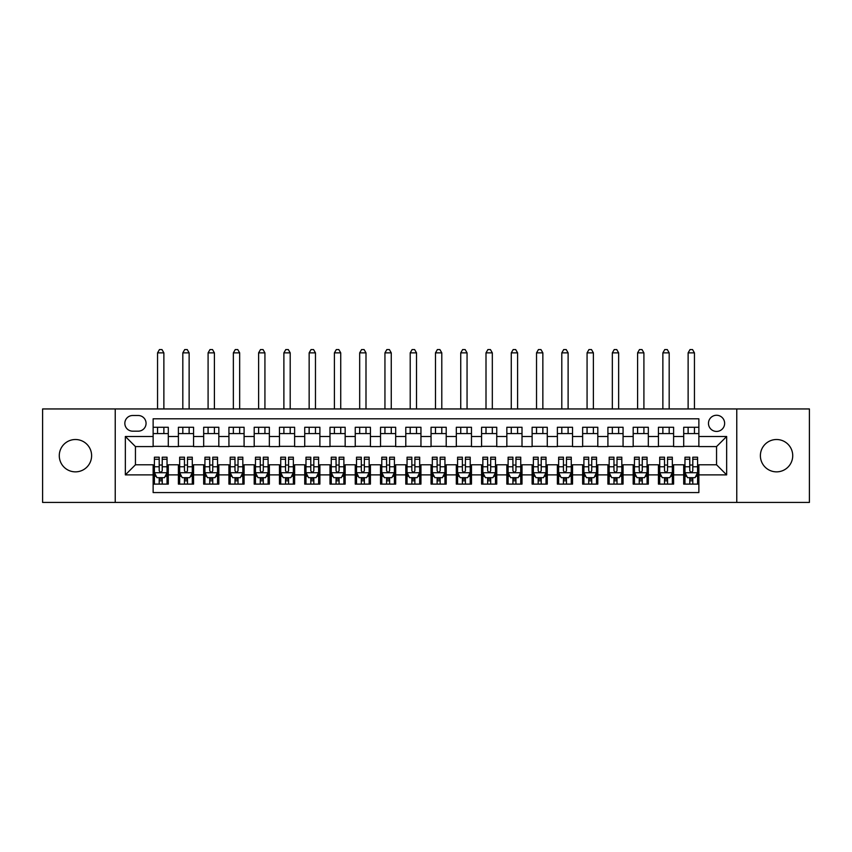 <?xml version="1.0" encoding="UTF-8"?>
<svg xmlns="http://www.w3.org/2000/svg" width="852" height="852" viewBox="0 0 852 852"><rect width="100%" height="100%" fill="white"/><g stroke="black" fill="none" stroke-linecap="round" stroke-linejoin="round"><path stroke-width="1.28" d="M776.555 439.515A16.167 16.167 0 0 0 760.389 455.682A16.167 16.167 0 0 0 776.555 471.859A16.167 16.167 0 0 0 792.722 455.682A16.167 16.167 0 0 0 776.555 439.515M75.445 439.515A16.167 16.167 0 0 0 59.278 455.682A16.167 16.167 0 0 0 75.445 471.859A16.167 16.167 0 0 0 91.611 455.682A16.167 16.167 0 0 0 75.445 439.515M716.553 415.265A8.083 8.083 0 0 0 708.47 423.348A8.083 8.083 0 0 0 716.553 431.432A8.083 8.083 0 0 0 724.637 423.348A8.083 8.083 0 0 0 716.553 415.265M736.767 502.424L809.4 502.424L809.4 408.949L736.767 408.949L736.767 502.424L115.233 502.424L115.233 408.949L42.6 408.949L42.6 502.424L115.233 502.424M698.864 427.267L683.709 427.267L683.709 436.49L673.602 436.49L673.602 446.586L683.709 446.586L683.709 436.49M673.602 436.49L673.602 427.267L658.436 427.267L658.436 436.49L648.329 436.49L648.329 446.586L658.436 446.586L658.436 436.49M648.329 436.49L648.329 427.267L633.174 427.267L633.174 436.49L623.068 436.49L623.068 446.586L633.174 446.586L633.174 436.49M623.068 436.49L623.068 427.267L607.913 427.267L607.913 436.49L597.806 436.49L597.806 446.586L607.913 446.586L607.913 436.49M597.806 436.49L597.806 427.267L582.64 427.267L582.64 436.49L572.533 436.49L572.533 446.586L582.64 446.586L582.64 436.49M572.533 436.49L572.533 427.267L557.378 427.267L557.378 436.49L547.272 436.49L547.272 446.586L557.378 446.586L557.378 436.49M547.272 436.49L547.272 427.267L532.117 427.267L532.117 436.49L522.01 436.49L522.01 446.586L532.117 446.586L532.117 436.49M522.01 436.49L522.01 427.267L506.844 427.267L506.844 436.49L496.748 436.49L496.748 446.586L506.844 446.586L506.844 436.49M496.748 436.49L496.748 427.267L481.582 427.267L481.582 436.49L471.475 436.49L471.475 446.586L481.582 446.586L481.582 436.49M471.475 436.49L471.475 427.267L456.321 427.267L456.321 436.49L446.214 436.49L446.214 446.586L456.321 446.586L456.321 436.49M446.214 436.49L446.214 427.267L431.048 427.267L431.048 436.49L420.952 436.49L420.952 446.586L431.048 446.586L431.048 436.49M420.952 436.49L420.952 427.267L405.786 427.267L405.786 436.49L395.679 436.49L395.679 446.586L405.786 446.586L405.786 436.49M395.679 436.49L395.679 427.267L380.524 427.267L380.524 436.49L370.418 436.49L370.418 446.586L380.524 446.586L380.524 436.49M370.418 436.49L370.418 427.267L355.252 427.267L355.252 436.49L345.156 436.49L345.156 446.586L355.252 446.586L355.252 436.49M345.156 436.49L345.156 427.267L329.99 427.267L329.99 436.49L319.883 436.49L319.883 446.586L329.99 446.586L329.99 436.49M319.883 436.49L319.883 427.267L304.728 427.267L304.728 436.49L294.622 436.49L294.622 446.586L304.728 446.586L304.728 436.49M294.622 436.49L294.622 427.267L279.467 427.267L279.467 436.49L269.36 436.49L269.36 446.586L279.467 446.586L279.467 436.49M269.36 436.49L269.36 427.267L254.194 427.267L254.194 436.49L244.087 436.49L244.087 446.586L254.194 446.586L254.194 436.49M244.087 436.49L244.087 427.267L228.932 427.267L228.932 436.49L218.826 436.49L218.826 446.586L228.932 446.586L228.932 436.49M218.826 436.49L218.826 427.267L203.671 427.267L203.671 436.49L193.564 436.49L193.564 446.586L203.671 446.586L203.671 436.49M193.564 436.49L193.564 427.267L178.398 427.267L178.398 446.586L168.291 446.586L168.291 427.267L153.136 427.267M153.136 484.106L168.291 484.106L168.291 464.787L178.398 464.787L178.398 484.106L193.564 484.106L193.564 464.787L203.671 464.787L203.671 474.883L193.564 474.883M203.671 474.883L203.671 484.106L218.826 484.106L218.826 464.787L228.932 464.787L228.932 474.883L218.826 474.883M228.932 474.883L228.932 484.106L244.087 484.106L244.087 464.787L254.194 464.787L254.194 474.883L244.087 474.883M254.194 474.883L254.194 484.106L269.36 484.106L269.36 464.787L279.467 464.787L279.467 474.883L269.36 474.883M279.467 474.883L279.467 484.106L294.622 484.106L294.622 464.787L304.728 464.787L304.728 474.883L294.622 474.883M304.728 474.883L304.728 484.106L319.883 484.106L319.883 464.787L329.99 464.787L329.99 474.883L319.883 474.883M329.99 474.883L329.99 484.106L345.156 484.106L345.156 464.787L355.252 464.787L355.252 474.883L345.156 474.883M355.252 474.883L355.252 484.106L370.418 484.106L370.418 464.787L380.524 464.787L380.524 474.883L370.418 474.883M380.524 474.883L380.524 484.106L395.679 484.106L395.679 464.787L405.786 464.787L405.786 474.883L395.679 474.883M405.786 474.883L405.786 484.106L420.952 484.106L420.952 464.787L431.048 464.787L431.048 474.883L420.952 474.883M431.048 474.883L431.048 484.106L446.214 484.106L446.214 464.787L456.321 464.787L456.321 474.883L446.214 474.883M456.321 474.883L456.321 484.106L471.475 484.106L471.475 464.787L481.582 464.787L481.582 474.883L471.475 474.883M481.582 474.883L481.582 484.106L496.748 484.106L496.748 464.787L506.844 464.787L506.844 474.883L496.748 474.883M506.844 474.883L506.844 484.106L522.01 484.106L522.01 464.787L532.117 464.787L532.117 474.883L522.01 474.883M532.117 474.883L532.117 484.106L547.272 484.106L547.272 464.787L557.378 464.787L557.378 474.883L547.272 474.883M557.378 474.883L557.378 484.106L572.533 484.106L572.533 464.787L582.64 464.787L582.64 474.883L572.533 474.883M582.64 474.883L582.64 484.106L597.806 484.106L597.806 464.787L607.913 464.787L607.913 474.883L597.806 474.883M607.913 474.883L607.913 484.106L623.068 484.106L623.068 464.787L633.174 464.787L633.174 474.883L623.068 474.883M633.174 474.883L633.174 484.106L648.329 484.106L648.329 464.787L658.436 464.787L658.436 474.883L648.329 474.883M658.436 474.883L658.436 484.106L673.602 484.106L673.602 464.787L683.709 464.787L683.709 474.883L673.602 474.883M132.667 431.176L138.226 431.176A7.828 7.828 0 0 0 146.065 423.348A7.828 7.828 0 0 0 138.226 415.51L132.667 415.51A7.828 7.828 0 0 0 124.839 423.348A7.828 7.828 0 0 0 132.667 431.176M736.767 408.949L115.233 408.949M698.864 436.49L698.864 418.801L153.136 418.801L153.136 446.586L135.447 446.586L135.447 464.787L153.136 464.787L153.136 492.573L698.864 492.573L698.864 464.787L716.553 464.787L716.553 446.586L698.864 446.586L698.864 436.49L726.66 436.49L726.66 474.883L698.864 474.883M153.136 474.883L125.34 474.883L125.34 436.49L153.136 436.49M683.709 474.883L683.709 484.106L698.864 484.106M153.136 433.583L168.291 433.583M153.136 446.341L168.291 446.341M153.136 465.032L154.404 465.032M159.196 465.032L162.231 465.032M167.035 465.032L168.291 465.032M153.136 477.791L154.404 477.791M159.196 477.791L162.231 477.791M167.035 477.791L168.291 477.791M178.398 446.341L193.564 446.341M178.398 433.583L193.564 433.583M178.398 465.032L179.665 465.032M184.469 465.032L187.493 465.032M192.296 465.032L193.564 465.032M178.398 477.791L179.665 477.791M184.469 477.791L187.493 477.791M192.296 477.791L193.564 477.791M203.671 465.032L204.927 465.032M209.73 465.032L212.766 465.032M217.558 465.032L218.826 465.032M203.671 477.791L204.927 477.791M209.73 477.791L212.766 477.791M217.558 477.791L218.826 477.791M203.671 433.583L218.826 433.583M203.671 446.341L218.826 446.341M228.932 465.032L230.189 465.032M234.992 465.032L238.027 465.032M242.831 465.032L244.087 465.032M228.932 477.791L230.189 477.791M234.992 477.791L238.027 477.791M242.831 477.791L244.087 477.791M228.932 433.583L244.087 433.583M228.932 446.341L244.087 446.341M254.194 465.032L255.462 465.032M260.265 465.032L263.289 465.032M268.092 465.032L269.36 465.032M254.194 477.791L255.462 477.791M260.265 477.791L263.289 477.791M268.092 477.791L269.36 477.791M254.194 433.583L269.36 433.583M254.194 446.341L269.36 446.341M279.467 465.032L280.723 465.032M285.526 465.032L288.562 465.032M293.354 465.032L294.622 465.032M279.467 477.791L280.723 477.791M285.526 477.791L288.562 477.791M293.354 477.791L294.622 477.791M279.467 433.583L294.622 433.583M279.467 446.341L294.622 446.341M304.728 465.032L305.985 465.032M310.788 465.032L313.824 465.032M318.627 465.032L319.883 465.032M304.728 477.791L305.985 477.791M310.788 477.791L313.824 477.791M318.627 477.791L319.883 477.791M304.728 433.583L319.883 433.583M304.728 446.341L319.883 446.341M329.99 465.032L331.258 465.032M336.061 465.032L339.085 465.032M343.888 465.032L345.156 465.032M329.99 477.791L331.258 477.791M336.061 477.791L339.085 477.791M343.888 477.791L345.156 477.791M329.99 433.583L345.156 433.583M329.99 446.341L345.156 446.341M355.252 465.032L356.519 465.032M361.323 465.032L364.358 465.032M369.15 465.032L370.418 465.032M355.252 477.791L356.519 477.791M361.323 477.791L364.358 477.791M369.15 477.791L370.418 477.791M355.252 433.583L370.418 433.583M355.252 446.341L370.418 446.341M380.524 465.032L381.781 465.032M386.584 465.032L389.62 465.032M394.423 465.032L395.679 465.032M380.524 477.791L381.781 477.791M386.584 477.791L389.62 477.791M394.423 477.791L395.679 477.791M380.524 433.583L395.679 433.583M380.524 446.341L395.679 446.341M405.786 465.032L407.054 465.032M411.846 465.032L414.881 465.032M419.685 465.032L420.952 465.032M405.786 477.791L407.054 477.791M411.846 477.791L414.881 477.791M419.685 477.791L420.952 477.791M405.786 433.583L420.952 433.583M405.786 446.341L420.952 446.341M431.048 465.032L432.315 465.032M437.119 465.032L440.154 465.032M444.946 465.032L446.214 465.032M431.048 477.791L432.315 477.791M437.119 477.791L440.154 477.791M444.946 477.791L446.214 477.791M431.048 433.583L446.214 433.583M431.048 446.341L446.214 446.341M456.321 465.032L457.577 465.032M462.38 465.032L465.416 465.032M470.219 465.032L471.475 465.032M456.321 477.791L457.577 477.791M462.38 477.791L465.416 477.791M470.219 477.791L471.475 477.791M456.321 433.583L471.475 433.583M456.321 446.341L471.475 446.341M481.582 465.032L482.85 465.032M487.642 465.032L490.677 465.032M495.481 465.032L496.748 465.032M481.582 477.791L482.85 477.791M487.642 477.791L490.677 477.791M495.481 477.791L496.748 477.791M481.582 433.583L496.748 433.583M481.582 446.341L496.748 446.341M506.844 465.032L508.111 465.032M512.915 465.032L515.939 465.032M520.742 465.032L522.01 465.032M506.844 477.791L508.111 477.791M512.915 477.791L515.939 477.791M520.742 477.791L522.01 477.791M506.844 433.583L522.01 433.583M506.844 446.341L522.01 446.341M532.117 465.032L533.373 465.032M538.176 465.032L541.212 465.032M546.015 465.032L547.272 465.032M532.117 477.791L533.373 477.791M538.176 477.791L541.212 477.791M546.015 477.791L547.272 477.791M532.117 433.583L547.272 433.583M532.117 446.341L547.272 446.341M557.378 465.032L558.646 465.032M563.438 465.032L566.473 465.032M571.277 465.032L572.533 465.032M557.378 477.791L558.646 477.791M563.438 477.791L566.473 477.791M571.277 477.791L572.533 477.791M557.378 433.583L572.533 433.583M557.378 446.341L572.533 446.341M582.64 465.032L583.908 465.032M588.711 465.032L591.735 465.032M596.538 465.032L597.806 465.032M582.64 477.791L583.908 477.791M588.711 477.791L591.735 477.791M596.538 477.791L597.806 477.791M582.64 433.583L597.806 433.583M582.64 446.341L597.806 446.341M607.913 465.032L609.169 465.032M613.972 465.032L617.008 465.032M621.811 465.032L623.068 465.032M607.913 477.791L609.169 477.791M613.972 477.791L617.008 477.791M621.811 477.791L623.068 477.791M607.913 433.583L623.068 433.583M607.913 446.341L623.068 446.341M633.174 465.032L634.442 465.032M639.234 465.032L642.27 465.032M647.073 465.032L648.329 465.032M633.174 477.791L634.442 477.791M639.234 477.791L642.27 477.791M647.073 477.791L648.329 477.791M633.174 433.583L648.329 433.583M633.174 446.341L648.329 446.341M658.436 465.032L659.704 465.032M664.507 465.032L667.531 465.032M672.334 465.032L673.602 465.032M658.436 477.791L659.704 477.791M664.507 477.791L667.531 477.791M672.334 477.791L673.602 477.791M658.436 433.583L673.602 433.583M658.436 446.341L673.602 446.341M683.709 465.032L684.965 465.032M689.769 465.032L692.804 465.032M697.596 465.032L698.864 465.032M683.709 477.791L684.965 477.791M689.769 477.791L692.804 477.791M697.596 477.791L698.864 477.791M683.709 433.583L698.864 433.583M683.709 446.341L698.864 446.341M135.447 446.586L125.34 436.49M135.447 464.787L125.34 474.883M726.66 436.49L716.553 446.586M726.66 474.883L716.553 464.787M159.196 480.826L162.231 480.826M154.404 459.26L159.196 459.26L159.196 457.204L154.404 457.204L154.404 472.615L156.928 477.663L164.5 477.663L167.035 472.615L167.035 457.204L162.231 457.204L162.231 459.26L167.035 459.26M167.035 472.615L167.035 484.106M154.404 472.615L154.404 484.106M162.231 477.663L162.231 484.106M159.196 484.106L159.196 477.663M159.196 459.26L159.196 470.719C160.208 472.668 161.22 472.668 162.231 470.719L162.231 459.26M163.872 433.583L163.872 427.267M163.872 408.949L163.872 352.856L157.556 352.856L157.556 408.949M157.556 433.583L157.556 427.267M157.556 352.856L159.452 349.576L161.976 349.576L163.872 352.856M184.469 480.826L187.493 480.826M179.665 459.26L184.469 459.26L184.469 457.204L179.665 457.204L179.665 472.615L182.19 477.663L189.772 477.663L192.296 472.615L192.296 457.204L187.493 457.204L187.493 459.26L192.296 459.26M192.296 472.615L192.296 484.106M179.665 472.615L179.665 484.106M187.493 477.663L187.493 484.106M184.469 484.106L184.469 477.663M184.469 459.26L184.469 470.719C185.47 472.668 186.481 472.668 187.493 470.719L187.493 459.26M189.133 433.583L189.133 427.267M189.133 408.949L189.133 352.856L182.818 352.856L182.818 408.949M182.818 433.583L182.818 427.267M182.818 352.856L184.714 349.576L187.248 349.576L189.133 352.856M209.73 480.826L212.766 480.826M204.927 459.26L209.73 459.26L209.73 457.204L204.927 457.204L204.927 472.615L207.451 477.663L215.034 477.663L217.558 472.615L217.558 457.204L212.766 457.204L212.766 459.26L217.558 459.26M217.558 472.615L217.558 484.106M204.927 472.615L204.927 484.106M212.766 477.663L212.766 484.106M209.73 484.106L209.73 477.663M209.73 459.26L209.73 470.719C210.742 472.668 211.754 472.668 212.766 470.719L212.766 459.26M214.406 433.583L214.406 427.267M214.406 408.949L214.406 352.856L208.09 352.856L208.09 408.949M208.09 433.583L208.09 427.267M208.09 352.856L209.986 349.576L212.51 349.576L214.406 352.856M234.992 480.826L238.027 480.826M230.189 459.26L234.992 459.26L234.992 457.204L230.189 457.204L230.189 472.615L232.724 477.663L240.296 477.663L242.831 472.615L242.831 457.204L238.027 457.204L238.027 459.26L242.831 459.26M242.831 472.615L242.831 484.106M230.189 472.615L230.189 484.106M238.027 477.663L238.027 484.106M234.992 484.106L234.992 477.663M234.992 459.26L234.992 470.719C236.004 472.668 237.016 472.668 238.027 470.719L238.027 459.26M239.668 433.583L239.668 427.267M239.668 408.949L239.668 352.856L233.352 352.856L233.352 408.949M233.352 433.583L233.352 427.267M233.352 352.856L235.248 349.576L237.772 349.576L239.668 352.856M260.265 480.826L263.289 480.826M255.462 459.26L260.265 459.26L260.265 457.204L255.462 457.204L255.462 472.615L257.986 477.663L265.568 477.663L268.092 472.615L268.092 457.204L263.289 457.204L263.289 459.26L268.092 459.26M268.092 472.615L268.092 484.106M255.462 472.615L255.462 484.106M263.289 477.663L263.289 484.106M260.265 484.106L260.265 477.663M260.265 459.26L260.265 470.719C261.266 472.668 262.278 472.668 263.289 470.719L263.289 459.26M264.929 433.583L264.929 427.267M264.929 408.949L264.929 352.856L258.614 352.856L258.614 408.949M258.614 433.583L258.614 427.267M258.614 352.856L260.51 349.576L263.044 349.576L264.929 352.856M285.526 480.826L288.562 480.826M280.723 459.26L285.526 459.26L285.526 457.204L280.723 457.204L280.723 472.615L283.247 477.663L290.83 477.663L293.354 472.615L293.354 457.204L288.562 457.204L288.562 459.26L293.354 459.26M293.354 472.615L293.354 484.106M280.723 472.615L280.723 484.106M288.562 477.663L288.562 484.106M285.526 484.106L285.526 477.663M285.526 459.26L285.526 470.719C286.538 472.668 287.55 472.668 288.562 470.719L288.562 459.26M290.202 433.583L290.202 427.267M290.202 408.949L290.202 352.856L283.886 352.856L283.886 408.949M283.886 433.583L283.886 427.267M283.886 352.856L285.782 349.576L288.306 349.576L290.202 352.856M310.788 480.826L313.824 480.826M305.985 459.26L310.788 459.26L310.788 457.204L305.985 457.204L305.985 472.615L308.52 477.663L316.092 477.663L318.627 472.615L318.627 457.204L313.824 457.204L313.824 459.26L318.627 459.26M318.627 472.615L318.627 484.106M305.985 472.615L305.985 484.106M313.824 477.663L313.824 484.106M310.788 484.106L310.788 477.663M310.788 459.26L310.788 470.719C311.8 472.668 312.812 472.668 313.824 470.719L313.824 459.26M315.464 433.583L315.464 427.267M315.464 408.949L315.464 352.856L309.148 352.856L309.148 408.949M309.148 433.583L309.148 427.267M309.148 352.856L311.044 349.576L313.568 349.576L315.464 352.856M336.061 480.826L339.085 480.826M331.258 459.26L336.061 459.26L336.061 457.204L331.258 457.204L331.258 472.615L333.782 477.663L341.364 477.663L343.888 472.615L343.888 457.204L339.085 457.204L339.085 459.26L343.888 459.26M343.888 472.615L343.888 484.106M331.258 472.615L331.258 484.106M339.085 477.663L339.085 484.106M336.061 484.106L336.061 477.663M336.061 459.26L336.061 470.719C337.062 472.668 338.074 472.668 339.085 470.719L339.085 459.26M340.725 433.583L340.725 427.267M340.725 408.949L340.725 352.856L334.41 352.856L334.41 408.949M334.41 433.583L334.41 427.267M334.41 352.856L336.306 349.576L338.83 349.576L340.725 352.856M361.323 480.826L364.358 480.826M356.519 459.26L361.323 459.26L361.323 457.204L356.519 457.204L356.519 472.615L359.043 477.663L366.626 477.663L369.15 472.615L369.15 457.204L364.358 457.204L364.358 459.26L369.15 459.26M369.15 472.615L369.15 484.106M356.519 472.615L356.519 484.106M364.358 477.663L364.358 484.106M361.323 484.106L361.323 477.663M361.323 459.26L361.323 470.719C362.334 472.668 363.346 472.668 364.358 470.719L364.358 459.26M365.998 433.583L365.998 427.267M365.998 408.949L365.998 352.856L359.682 352.856L359.682 408.949M359.682 433.583L359.682 427.267M359.682 352.856L361.578 349.576L364.102 349.576L365.998 352.856M386.584 480.826L389.62 480.826M381.781 459.26L386.584 459.26L386.584 457.204L381.781 457.204L381.781 472.615L384.316 477.663L391.888 477.663L394.423 472.615L394.423 457.204L389.62 457.204L389.62 459.26L394.423 459.26M394.423 472.615L394.423 484.106M381.781 472.615L381.781 484.106M389.62 477.663L389.62 484.106M386.584 484.106L386.584 477.663M386.584 459.26L386.584 470.719C387.596 472.668 388.608 472.668 389.62 470.719L389.62 459.26M391.26 433.583L391.26 427.267M391.26 408.949L391.26 352.856L384.944 352.856L384.944 408.949M384.944 433.583L384.944 427.267M384.944 352.856L386.84 349.576L389.364 349.576L391.26 352.856M411.846 480.826L414.881 480.826M407.054 459.26L411.846 459.26L411.846 457.204L407.054 457.204L407.054 472.615L409.578 477.663L417.16 477.663L419.685 472.615L419.685 457.204L414.881 457.204L414.881 459.26L419.685 459.26M419.685 472.615L419.685 484.106M407.054 472.615L407.054 484.106M414.881 477.663L414.881 484.106M411.846 484.106L411.846 477.663M411.846 459.26L411.846 470.719C412.858 472.668 413.87 472.668 414.881 470.719L414.881 459.26M416.522 433.583L416.522 427.267M416.522 408.949L416.522 352.856L410.206 352.856L410.206 408.949M410.206 433.583L410.206 427.267M410.206 352.856L412.102 349.576L414.626 349.576L416.522 352.856M437.119 480.826L440.154 480.826M432.315 459.26L437.119 459.26L437.119 457.204L432.315 457.204L432.315 472.615L434.839 477.663L442.422 477.663L444.946 472.615L444.946 457.204L440.154 457.204L440.154 459.26L444.946 459.26M444.946 472.615L444.946 484.106M432.315 472.615L432.315 484.106M440.154 477.663L440.154 484.106M437.119 484.106L437.119 477.663M437.119 459.26L437.119 470.719C438.13 472.668 439.131 472.668 440.154 470.719L440.154 459.26M441.794 433.583L441.794 427.267M441.794 408.949L441.794 352.856L435.478 352.856L435.478 408.949M435.478 433.583L435.478 427.267M435.478 352.856L437.374 349.576L439.898 349.576L441.794 352.856M462.38 480.826L465.416 480.826M457.577 459.26L462.38 459.26L462.38 457.204L457.577 457.204L457.577 472.615L460.112 477.663L467.684 477.663L470.219 472.615L470.219 457.204L465.416 457.204L465.416 459.26L470.219 459.26M470.219 472.615L470.219 484.106M457.577 472.615L457.577 484.106M465.416 477.663L465.416 484.106M462.38 484.106L462.38 477.663M462.38 459.26L462.38 470.719C463.392 472.668 464.404 472.668 465.416 470.719L465.416 459.26M467.056 433.583L467.056 427.267M467.056 408.949L467.056 352.856L460.74 352.856L460.74 408.949M460.74 433.583L460.74 427.267M460.74 352.856L462.636 349.576L465.16 349.576L467.056 352.856M487.642 480.826L490.677 480.826M482.85 459.26L487.642 459.26L487.642 457.204L482.85 457.204L482.85 472.615L485.374 477.663L492.957 477.663L495.481 472.615L495.481 457.204L490.677 457.204L490.677 459.26L495.481 459.26M495.481 472.615L495.481 484.106M482.85 472.615L482.85 484.106M490.677 477.663L490.677 484.106M487.642 484.106L487.642 477.663M487.642 459.26L487.642 470.719C488.654 472.668 489.666 472.668 490.677 470.719L490.677 459.26M492.318 433.583L492.318 427.267M492.318 408.949L492.318 352.856L486.002 352.856L486.002 408.949M486.002 433.583L486.002 427.267M486.002 352.856L487.898 349.576L490.422 349.576L492.318 352.856M512.915 480.826L515.939 480.826M508.111 459.26L512.915 459.26L512.915 457.204L508.111 457.204L508.111 472.615L510.636 477.663L518.218 477.663L520.742 472.615L520.742 457.204L515.939 457.204L515.939 459.26L520.742 459.26M520.742 472.615L520.742 484.106M508.111 472.615L508.111 484.106M515.939 477.663L515.939 484.106M512.915 484.106L512.915 477.663M512.915 459.26L512.915 470.719C513.926 472.668 514.928 472.668 515.939 470.719L515.939 459.26M517.59 433.583L517.59 427.267M517.59 408.949L517.59 352.856L511.275 352.856L511.275 408.949M511.275 433.583L511.275 427.267M511.275 352.856L513.17 349.576L515.694 349.576L517.59 352.856M538.176 480.826L541.212 480.826M533.373 459.26L538.176 459.26L538.176 457.204L533.373 457.204L533.373 472.615L535.908 477.663L543.48 477.663L546.015 472.615L546.015 457.204L541.212 457.204L541.212 459.26L546.015 459.26M546.015 472.615L546.015 484.106M533.373 472.615L533.373 484.106M541.212 477.663L541.212 484.106M538.176 484.106L538.176 477.663M538.176 459.26L538.176 470.719C539.188 472.668 540.2 472.668 541.212 470.719L541.212 459.26M542.852 433.583L542.852 427.267M542.852 408.949L542.852 352.856L536.536 352.856L536.536 408.949M536.536 433.583L536.536 427.267M536.536 352.856L538.432 349.576L540.956 349.576L542.852 352.856M563.438 480.826L566.473 480.826M558.646 459.26L563.438 459.26L563.438 457.204L558.646 457.204L558.646 472.615L561.17 477.663L568.753 477.663L571.277 472.615L571.277 457.204L566.473 457.204L566.473 459.26L571.277 459.26M571.277 472.615L571.277 484.106M558.646 472.615L558.646 484.106M566.473 477.663L566.473 484.106M563.438 484.106L563.438 477.663M563.438 459.26L563.438 470.719C564.45 472.668 565.462 472.668 566.473 470.719L566.473 459.26M568.114 433.583L568.114 427.267M568.114 408.949L568.114 352.856L561.798 352.856L561.798 408.949M561.798 433.583L561.798 427.267M561.798 352.856L563.694 349.576L566.218 349.576L568.114 352.856M588.711 480.826L591.735 480.826M583.908 459.26L588.711 459.26L588.711 457.204L583.908 457.204L583.908 472.615L586.432 477.663L594.014 477.663L596.538 472.615L596.538 457.204L591.735 457.204L591.735 459.26L596.538 459.26M596.538 472.615L596.538 484.106M583.908 472.615L583.908 484.106M591.735 477.663L591.735 484.106M588.711 484.106L588.711 477.663M588.711 459.26L588.711 470.719C589.722 472.668 590.724 472.668 591.735 470.719L591.735 459.26M593.386 433.583L593.386 427.267M593.386 408.949L593.386 352.856L587.071 352.856L587.071 408.949M587.071 433.583L587.071 427.267M587.071 352.856L588.956 349.576L591.49 349.576L593.386 352.856M613.972 480.826L617.008 480.826M609.169 459.26L613.972 459.26L613.972 457.204L609.169 457.204L609.169 472.615L611.704 477.663L619.276 477.663L621.811 472.615L621.811 457.204L617.008 457.204L617.008 459.26L621.811 459.26M621.811 472.615L621.811 484.106M609.169 472.615L609.169 484.106M617.008 477.663L617.008 484.106M613.972 484.106L613.972 477.663M613.972 459.26L613.972 470.719C614.984 472.668 615.996 472.668 617.008 470.719L617.008 459.26M618.648 433.583L618.648 427.267M618.648 408.949L618.648 352.856L612.332 352.856L612.332 408.949M612.332 433.583L612.332 427.267M612.332 352.856L614.228 349.576L616.752 349.576L618.648 352.856M639.234 480.826L642.27 480.826M634.442 459.26L639.234 459.26L639.234 457.204L634.442 457.204L634.442 472.615L636.966 477.663L644.549 477.663L647.073 472.615L647.073 457.204L642.27 457.204L642.27 459.26L647.073 459.26M647.073 472.615L647.073 484.106M634.442 472.615L634.442 484.106M642.27 477.663L642.27 484.106M639.234 484.106L639.234 477.663M639.234 459.26L639.234 470.719C640.246 472.668 641.258 472.668 642.27 470.719L642.27 459.26M643.91 433.583L643.91 427.267M643.91 408.949L643.91 352.856L637.594 352.856L637.594 408.949M637.594 433.583L637.594 427.267M637.594 352.856L639.49 349.576L642.014 349.576L643.91 352.856M664.507 480.826L667.531 480.826M659.704 459.26L664.507 459.26L664.507 457.204L659.704 457.204L659.704 472.615L662.228 477.663L669.81 477.663L672.334 472.615L672.334 457.204L667.531 457.204L667.531 459.26L672.334 459.26M672.334 472.615L672.334 484.106M659.704 472.615L659.704 484.106M667.531 477.663L667.531 484.106M664.507 484.106L664.507 477.663M664.507 459.26L664.507 470.719C665.508 472.668 666.52 472.668 667.531 470.719L667.531 459.26M669.182 433.583L669.182 427.267M669.182 408.949L669.182 352.856L662.867 352.856L662.867 408.949M662.867 433.583L662.867 427.267M662.867 352.856L664.752 349.576L667.286 349.576L669.182 352.856M689.769 480.826L692.804 480.826M684.965 459.26L689.769 459.26L689.769 457.204L684.965 457.204L684.965 472.615L687.5 477.663L695.072 477.663L697.596 472.615L697.596 457.204L692.804 457.204L692.804 459.26L697.596 459.26M697.596 472.615L697.596 484.106M684.965 472.615L684.965 484.106M692.804 477.663L692.804 484.106M689.769 484.106L689.769 477.663M689.769 459.26L689.769 470.719C690.78 472.668 691.792 472.668 692.804 470.719L692.804 459.26M694.444 433.583L694.444 427.267M694.444 408.949L694.444 352.856L688.128 352.856L688.128 408.949M688.128 433.583L688.128 427.267M688.128 352.856L690.024 349.576L692.548 349.576L694.444 352.856M178.398 474.883L168.291 474.883M178.398 436.49L168.291 436.49M154.457 472.743L166.971 472.743M167.035 476.279L165.203 476.279M156.225 476.279L154.404 476.279M162.231 466.758L167.035 466.758M154.404 466.758L159.196 466.758M159.196 479.218L162.231 479.218M179.729 472.743L192.232 472.743M192.296 476.279L190.465 476.279M181.497 476.279L179.665 476.279M187.493 466.758L192.296 466.758M179.665 466.758L184.469 466.758M184.469 479.218L187.493 479.218M204.991 472.743L217.494 472.743M217.558 476.279L215.726 476.279M206.759 476.279L204.927 476.279M212.766 466.758L217.558 466.758M204.927 466.758L209.73 466.758M209.73 479.218L212.766 479.218M230.253 472.743L242.767 472.743M242.831 476.279L240.999 476.279M232.021 476.279L230.189 476.279M238.027 466.758L242.831 466.758M230.189 466.758L234.992 466.758M234.992 479.218L238.027 479.218M255.525 472.743L268.029 472.743M268.092 476.279L266.261 476.279M257.293 476.279L255.462 476.279M263.289 466.758L268.092 466.758M255.462 466.758L260.265 466.758M260.265 479.218L263.289 479.218M280.787 472.743L293.29 472.743M293.354 476.279L291.522 476.279M282.555 476.279L280.723 476.279M288.562 466.758L293.354 466.758M280.723 466.758L285.526 466.758M285.526 479.218L288.562 479.218M306.049 472.743L318.563 472.743M318.627 476.279L316.795 476.279M307.817 476.279L305.985 476.279M313.824 466.758L318.627 466.758M305.985 466.758L310.788 466.758M310.788 479.218L313.824 479.218M331.322 472.743L343.825 472.743M343.888 476.279L342.057 476.279M333.089 476.279L331.258 476.279M339.085 466.758L343.888 466.758M331.258 466.758L336.061 466.758M336.061 479.218L339.085 479.218M356.583 472.743L369.086 472.743M369.15 476.279L367.318 476.279M358.351 476.279L356.519 476.279M364.358 466.758L369.15 466.758M356.519 466.758L361.323 466.758M361.323 479.218L364.358 479.218M381.845 472.743L394.359 472.743M394.423 476.279L392.591 476.279M383.613 476.279L381.781 476.279M389.62 466.758L394.423 466.758M381.781 466.758L386.584 466.758M386.584 479.218L389.62 479.218M407.118 472.743L419.621 472.743M419.685 476.279L417.853 476.279M408.885 476.279L407.054 476.279M414.881 466.758L419.685 466.758M407.054 466.758L411.846 466.758M411.846 479.218L414.881 479.218M432.379 472.743L444.882 472.743M444.946 476.279L443.115 476.279M434.147 476.279L432.315 476.279M440.154 466.758L444.946 466.758M432.315 466.758L437.119 466.758M437.119 479.218L440.154 479.218M457.641 472.743L470.155 472.743M470.219 476.279L468.387 476.279M459.409 476.279L457.577 476.279M465.416 466.758L470.219 466.758M457.577 466.758L462.38 466.758M462.38 479.218L465.416 479.218M482.914 472.743L495.417 472.743M495.481 476.279L493.649 476.279M484.682 476.279L482.85 476.279M490.677 466.758L495.481 466.758M482.85 466.758L487.642 466.758M487.642 479.218L490.677 479.218M508.175 472.743L520.678 472.743M520.742 476.279L518.911 476.279M509.943 476.279L508.111 476.279M515.939 466.758L520.742 466.758M508.111 466.758L512.915 466.758M512.915 479.218L515.939 479.218M533.437 472.743L545.951 472.743M546.015 476.279L544.183 476.279M535.205 476.279L533.373 476.279M541.212 466.758L546.015 466.758M533.373 466.758L538.176 466.758M538.176 479.218L541.212 479.218M558.71 472.743L571.213 472.743M571.277 476.279L569.445 476.279M560.478 476.279L558.646 476.279M566.473 466.758L571.277 466.758M558.646 466.758L563.438 466.758M563.438 479.218L566.473 479.218M583.971 472.743L596.475 472.743M596.538 476.279L594.707 476.279M585.739 476.279L583.908 476.279M591.735 466.758L596.538 466.758M583.908 466.758L588.711 466.758M588.711 479.218L591.735 479.218M609.233 472.743L621.747 472.743M621.811 476.279L619.979 476.279M611.001 476.279L609.169 476.279M617.008 466.758L621.811 466.758M609.169 466.758L613.972 466.758M613.972 479.218L617.008 479.218M634.506 472.743L647.009 472.743M647.073 476.279L645.241 476.279M636.274 476.279L634.442 476.279M642.27 466.758L647.073 466.758M634.442 466.758L639.234 466.758M639.234 479.218L642.27 479.218M659.767 472.743L672.271 472.743M672.334 476.279L670.503 476.279M661.535 476.279L659.704 476.279M667.531 466.758L672.334 466.758M659.704 466.758L664.507 466.758M664.507 479.218L667.531 479.218M685.029 472.743L697.543 472.743M697.596 476.279L695.775 476.279M686.797 476.279L684.965 476.279M692.804 466.758L697.596 466.758M684.965 466.758L689.769 466.758M689.769 479.218L692.804 479.218"/></g></svg>
